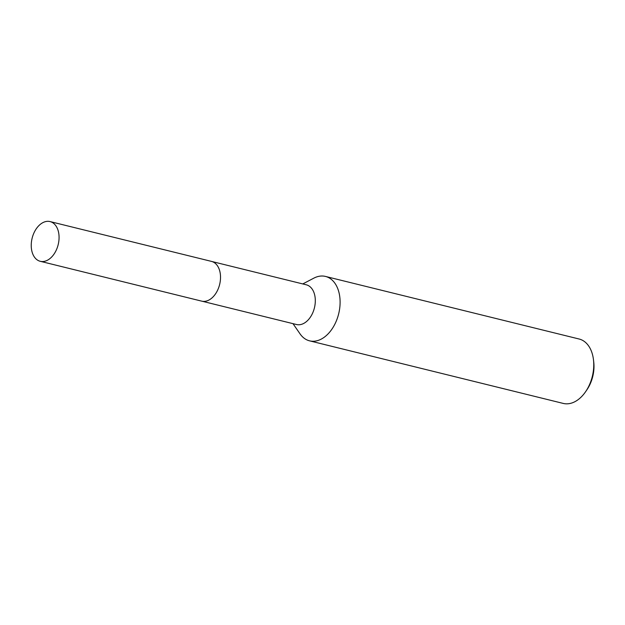<?xml version="1.0" encoding="UTF-8"?>
<svg xmlns="http://www.w3.org/2000/svg" width="625" height="625" viewBox="0 0 625 625"><rect width="100%" height="100%" fill="white"/><g stroke="black" fill="none" stroke-linecap="round" stroke-linejoin="round"><path stroke-width="0.94" d="M202.125 301.234L296.492 324.516A20.453 13.422 -76.1 0 0 310.742 316.594A20.453 13.422 -76.1 0 0 314.836 295.711A20.453 13.422 -76.1 0 0 306.289 284.797L211.93 261.516M292.984 323.648L300.055 333.875A33.172 21.766 -76.1 0 0 309.586 340.844A33.172 21.766 -76.1 0 0 332.688 327.992A33.172 21.766 -76.1 0 0 339.336 294.125A33.172 21.766 -76.1 0 0 325.477 276.43A33.172 21.766 -76.1 0 0 313.797 278.164L302.789 283.93M309.586 340.844L563.242 403.422A33.172 21.766 -76.1 0 0 585.625 391.672A33.172 21.766 -76.1 0 0 593.484 359.828A33.172 21.766 -76.1 0 0 592.992 356.711A33.172 21.766 -76.1 0 0 579.133 339.016L325.477 276.43M585.625 391.672L586.945 389.742A28.75 18.859 -76.1 0 0 593.75 362.148L593.484 359.828M41.555 223.414A20.453 13.422 -76.1 0 0 31.25 244.445A20.453 13.422 -76.1 0 0 40.25 261.297A20.453 13.422 -76.1 0 0 48.758 259.453A20.453 13.422 -76.1 0 0 59.055 238.422A20.453 13.422 -76.1 0 0 50.055 221.578A20.453 13.422 -76.1 0 0 41.555 223.414M40.25 261.297L201.695 301.141A20.469 13.43 -76.1 0 0 210.203 299.297A20.469 13.43 -76.1 0 0 220.508 278.258A20.469 13.43 -76.1 0 0 211.5 261.398L50.055 221.578"/></g></svg>
